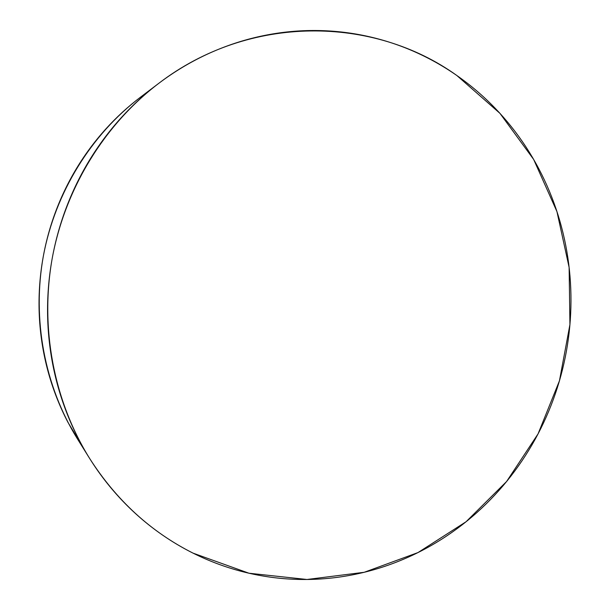 <?xml version="1.0" encoding="UTF-8"?>
<svg xmlns="http://www.w3.org/2000/svg" width="610" height="610" viewBox="0 0 610 610"><rect width="100%" height="100%" fill="white"/><g stroke="black" fill="none" stroke-linecap="round" stroke-linejoin="round"><path stroke-width="0.91" d="M193.065 553.14C150.807 531.889 116.274 500.23 89.449 458.163C53.703 400.557 39.68 327.257 52.361 257.55C65.415 187.918 104.691 124.463 158.661 83.425C249.421 13.733 373.869 15.822 456.905 75.556L499.941 113.346L533.651 159.439L556.938 211.571L569.122 267.386L569.931 324.566L559.446 380.808L538.081 433.847L506.59 481.519L466.07 521.741L417.995 552.568L364.216 572.287L306.99 579.485L248.964 573.225L193.065 553.14C177.312 545.264 162.412 535.725 148.352 524.531C134.299 513.315 121.436 500.619 109.754 486.437C98.08 472.247 87.893 456.837 79.193 440.214C70.508 423.584 63.547 406.077 58.316 387.716C53.108 369.34 49.776 350.514 48.335 331.23C46.917 311.946 47.428 292.663 49.89 273.371C52.369 254.088 56.73 235.254 62.982 216.87C69.25 198.502 77.249 181.01 86.971 164.403C96.708 147.811 107.924 132.469 120.612 118.378C133.315 104.31 147.17 91.79 162.176 80.802C177.19 69.845 192.989 60.619 209.581 53.139C226.173 45.681 243.161 40.054 260.562 36.272C277.962 32.505 295.392 30.576 312.854 30.5C330.307 30.439 347.441 32.147 364.262 35.616C381.082 39.109 397.27 44.225 412.848 50.973C428.411 57.729 443.096 65.918 456.905 75.556C470.699 85.194 483.41 96.052 495.038 108.123C506.658 120.2 517.036 133.247 526.171 147.262C535.29 161.284 543.06 176.016 549.48 191.464C555.893 206.912 560.88 222.81 564.448 239.166C568.001 255.514 570.106 272.06 570.762 288.797C571.41 305.534 570.609 322.202 568.36 338.802C566.103 355.409 562.435 371.688 557.357 387.655C552.271 403.622 545.843 419.017 538.081 433.847C530.303 448.678 521.291 462.708 511.043 475.93C500.787 489.151 489.426 501.336 476.974 512.491C464.507 523.647 451.118 533.559 436.798 542.221C422.471 550.883 407.434 558.112 391.681 563.914C375.928 569.702 359.709 573.903 343.026 576.519C326.342 579.119 309.483 580.011 292.449 579.21C275.415 578.394 258.526 575.809 241.796 571.471C225.06 567.109 208.811 561.002 193.065 553.14M158.661 83.425L140.414 97.234C91.035 134.795 55.266 192.554 43.386 255.895C31.857 319.297 44.637 386.031 77.34 438.742L88.793 457.111M83.486 448.121L67.954 422.333C60.016 407.129 53.649 391.155 48.869 374.403C44.111 357.651 41.068 340.494 39.741 322.942C38.438 305.389 38.903 287.836 41.137 270.291C43.386 252.738 47.359 235.605 53.055 218.883C58.766 202.169 66.055 186.248 74.923 171.12C83.799 156.015 94.039 142.031 105.629 129.175C116.396 117.265 128.077 106.544 140.681 97.036"/></g></svg>
